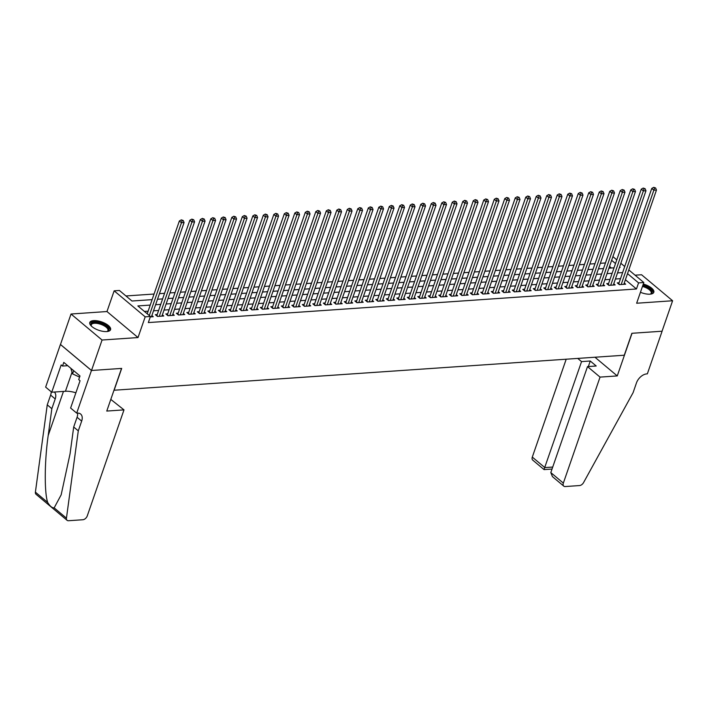 <?xml version="1.0" encoding="UTF-8"?>
<svg xmlns="http://www.w3.org/2000/svg" width="708" height="708" viewBox="0 0 708 708"><rect width="100%" height="100%" fill="white"/><g stroke="black" fill="none" stroke-linecap="round" stroke-linejoin="round"><path stroke-width="1.06" d="M640.439 292.28A10.983 4.425 19.1 0 0 649.979 294.174A10.983 4.425 19.1 0 0 653.811 292.289A10.983 4.425 19.1 0 0 643.298 284.023M93.642 320.6A10.983 4.425 19.1 0 0 89.801 322.485A10.983 4.425 19.1 0 0 94.996 328.636A10.983 4.425 19.1 0 0 106.731 331.565A10.983 4.425 19.1 0 0 110.563 329.68A10.983 4.425 19.1 0 0 105.368 323.529A10.983 4.425 19.1 0 0 93.642 320.6M607.526 256.871L605.42 262.96L600.349 263.314M113.979 390.241L624.279 355.221L631.872 333.291L662.051 331.22L672.6 300.758L641.554 274.748L635.067 275.191M114.094 390.338L121.688 368.408L91.509 370.488L60.472 344.477L71.021 314.016L102.058 340.026L138.016 337.557L145.184 316.839L114.147 290.829L119.395 290.466L131.98 301.015L152.123 299.626M138.016 337.557L106.97 311.538L71.021 314.016M106.97 311.538L114.147 290.829M594.959 263.686L589.852 264.031M584.463 264.403L579.356 264.757M573.958 265.128L568.86 265.482M563.462 265.854L558.364 266.199M552.966 266.571L547.868 266.925M542.47 267.297L537.363 267.651M531.974 268.013L526.867 268.367M521.477 268.739L516.371 269.093M510.972 269.465L505.875 269.81M500.476 270.182L495.379 270.536M489.98 270.907L484.883 271.261M479.484 271.633L474.387 271.978M468.988 272.35L463.882 272.704M458.492 273.076L453.385 273.43M447.987 273.801L442.889 274.146M437.491 274.518L432.393 274.872M426.995 275.244L421.897 275.598M416.499 275.97L411.401 276.315M406.003 276.686L400.896 277.04M395.506 277.412L390.4 277.757M385.002 278.129L379.904 278.483M374.505 278.855L369.408 279.209M364.009 279.58L358.912 279.925M353.513 280.297L348.416 280.651M343.017 281.023L337.911 281.377M332.521 281.749L327.415 282.094M322.016 282.465L316.919 282.819M311.52 283.191L306.422 283.545M301.024 283.917L295.926 284.262M290.528 284.634L285.43 284.988M280.032 285.359L274.925 285.705M269.536 286.076L264.429 286.43M259.031 286.802L253.933 287.156M248.535 287.528L243.437 287.873M238.038 288.245L232.941 288.599M227.542 288.97L222.445 289.324M217.046 289.696L211.94 290.041M206.55 290.413L201.444 290.767M196.045 291.138L190.948 291.492M185.549 291.864L180.452 292.209M175.053 292.581L169.955 292.935M164.557 293.307L159.459 293.661M154.061 294.032L125.953 295.962M91.509 370.488L102.058 340.026M619.093 282.749L617.261 282.881L619.358 284.634L625.651 284.2L624.261 283.041M608.597 283.474L606.756 283.598L608.853 285.359L615.155 284.926L613.765 283.758M598.101 284.2L596.26 284.324L598.357 286.085L604.659 285.651L603.269 284.483M587.605 284.917L585.764 285.05L587.861 286.802L594.162 286.368L592.773 285.209M577.109 285.643L575.268 285.767L577.365 287.528L583.666 287.094L582.277 285.926M566.604 286.368L564.772 286.492L566.869 288.253L573.161 287.82L571.772 286.651M556.107 287.085L554.275 287.218L556.373 288.97L562.665 288.537L561.276 287.377M545.611 287.811L543.771 287.935L545.868 289.696L552.169 289.262L550.78 288.094M535.115 288.537L533.274 288.66L535.372 290.413L541.673 289.988L540.284 288.82M524.619 289.253L522.778 289.386L524.876 291.138L531.177 290.705L529.788 289.545M514.123 289.979L512.282 290.103L514.38 291.864L520.681 291.43L519.291 290.262M503.618 290.705L501.786 290.829L503.884 292.581L510.185 292.147L508.786 290.988M493.122 291.422L491.29 291.546L493.387 293.307L499.68 292.873L498.29 291.705M482.626 292.147L480.785 292.271L482.883 294.032L489.184 293.599L487.794 292.431M472.13 292.864L470.289 292.997L472.386 294.749L478.688 294.316L477.298 293.156M461.634 293.59L459.793 293.714L461.89 295.475L468.192 295.041L466.802 293.873M451.138 294.316L449.297 294.44L451.394 296.201L457.695 295.767L456.306 294.599M440.633 295.032L438.801 295.165L440.898 296.918L447.199 296.484L445.801 295.325M430.137 295.758L428.305 295.882L430.402 297.643L436.694 297.21L435.305 296.041M419.64 296.484L417.809 296.608L419.897 298.369L426.198 297.935L424.809 296.767M409.144 297.201L407.304 297.333L409.401 299.086L415.702 298.652L414.313 297.493M398.648 297.926L396.807 298.05L398.905 299.811L405.206 299.378L403.817 298.21M388.152 298.652L386.311 298.776L388.409 300.528L394.71 300.095L393.321 298.935M377.647 299.369L375.815 299.493L377.913 301.254L384.214 300.82L382.816 299.652M367.151 300.095L365.319 300.219L367.417 301.98L373.709 301.546L372.32 300.378M356.655 300.811L354.823 300.944L356.921 302.697L363.213 302.263L361.823 301.104M346.159 301.537L344.318 301.661L346.416 303.422L352.717 302.989L351.327 301.82M335.663 302.263L333.822 302.387L335.919 304.148L342.221 303.714L340.831 302.546M325.167 302.98L323.326 303.113L325.423 304.865L331.725 304.431L330.335 303.272M314.662 303.705L312.83 303.829L314.927 305.591L321.228 305.157L319.839 303.989M304.166 304.431L302.334 304.555L304.431 306.316L310.724 305.883L309.334 304.714M293.67 305.148L291.838 305.281L293.935 307.033L300.227 306.599L298.838 305.44M283.173 305.874L281.333 305.998L283.43 307.759L289.731 307.325L288.342 306.157M272.677 306.599L270.837 306.723L272.934 308.476L279.235 308.042L277.846 306.883M262.181 307.316L260.34 307.449L262.438 309.201L268.739 308.768L267.35 307.608M251.676 308.042L249.844 308.166L251.942 309.927L258.243 309.493L256.854 308.325M241.18 308.768L239.348 308.892L241.446 310.644L247.738 310.21L246.349 309.051M230.684 309.484L228.852 309.608L230.95 311.37L237.242 310.936L235.852 309.768M220.188 310.21L218.347 310.334L220.445 312.095L226.746 311.662L225.356 310.493M209.692 310.927L207.851 311.06L209.949 312.812L216.25 312.378L214.86 311.219M199.196 311.653L197.355 311.777L199.452 313.538L205.754 313.104L204.364 311.936M188.691 312.378L186.859 312.502L188.956 314.264L195.258 313.83L193.868 312.662M178.195 313.095L176.363 313.228L178.46 314.98L184.753 314.547L183.363 313.387M167.699 313.821L165.867 313.945L167.964 315.706L174.257 315.272L172.867 314.104M157.203 314.547L155.362 314.671L157.459 316.432L163.76 315.998L162.371 314.83M611.447 268.013L609.526 266.403M150.229 305.086L137.848 305.936L150.432 316.485L148.326 322.574L636.457 288.979L625.412 279.722M620.509 278.66L615.411 279.014M610.013 279.386L604.915 279.731M599.517 280.103L594.419 280.457M589.021 280.828L583.914 281.182M578.525 281.554L573.418 281.899M568.02 282.271L562.922 282.625M557.523 282.996L552.426 283.35M547.027 283.722L541.93 284.067M536.531 284.439L531.434 284.793M526.035 285.165L520.929 285.519M515.539 285.89L510.433 286.236M505.034 286.607L499.936 286.961M494.538 287.333L489.44 287.678M484.042 288.05L478.944 288.404M473.546 288.776L468.448 289.13M463.05 289.501L457.943 289.846M452.554 290.218L447.447 290.572M442.058 290.944L436.951 291.298M431.553 291.669L426.455 292.015M421.056 292.386L415.959 292.74M410.56 293.112L405.463 293.466M400.064 293.838L394.958 294.183M389.568 294.555L384.462 294.909M379.072 295.28L373.966 295.634M368.567 295.997L363.469 296.351M358.071 296.723L352.973 297.077M347.575 297.449L342.477 297.794M337.079 298.165L331.972 298.519M326.583 298.891L321.476 299.245M316.087 299.617L310.98 299.962M305.582 300.334L300.484 300.688M295.086 301.059L289.988 301.413M284.589 301.785L279.492 302.13M274.093 302.502L268.996 302.856M263.597 303.228L258.491 303.582M253.101 303.953L247.995 304.298M242.596 304.67L237.499 305.024M232.1 305.396L227.002 305.741M221.604 306.113L216.506 306.467M211.108 306.838L206.01 307.192M200.612 307.564L195.505 307.909M190.116 308.281L185.009 308.635M179.611 309.007L174.513 309.361M169.115 309.732L164.017 310.077M158.619 310.449L153.521 310.803M148.122 311.175L144.405 311.431M150.282 316.919L153.264 316.715L151.875 315.556M628.801 269.934L643.82 282.519L636.642 303.236L672.6 300.758M643.82 282.519L638.572 282.881L627.527 273.624M636.457 288.979L638.572 282.881M150.432 316.485L145.184 316.839M612.916 256.623L616.774 259.863M620.854 263.279L624.721 266.518M619.411 267.465L620.111 267.42L619.58 266.969M615.5 263.553L611.641 260.314M157.521 299.254L162.619 298.909M168.017 298.537L173.115 298.183M178.513 297.811L183.611 297.457M189.009 297.086L194.107 296.74M199.506 296.369L204.612 296.015M210.002 295.643L215.108 295.289M220.507 294.917L225.604 294.572M231.003 294.201L236.1 293.847M241.499 293.475L246.596 293.121M251.995 292.749L257.093 292.404M262.491 292.032L267.597 291.678M272.987 291.307L278.094 290.953M283.483 290.59L288.59 290.236M293.988 289.864L299.086 289.51M304.484 289.138L309.582 288.793M314.98 288.421L320.078 288.067M325.476 287.696L330.583 287.342M335.973 286.97L341.079 286.625M346.469 286.253L351.575 285.899M356.974 285.528L362.071 285.174M367.47 284.802L372.567 284.457M377.966 284.085L383.063 283.731M388.462 283.359L393.568 283.005M398.958 282.634L404.064 282.288M409.454 281.917L414.561 281.563M419.959 281.191L425.057 280.846M430.455 280.474L435.553 280.12M440.951 279.749L446.049 279.394M451.447 279.023L456.545 278.678M461.943 278.306L467.05 277.952M472.44 277.58L477.546 277.226M482.945 276.855L488.042 276.509M493.441 276.138L498.538 275.784M503.937 275.412L509.034 275.058M514.433 274.686L519.53 274.341M524.929 273.969L530.035 273.615M535.425 273.244L540.531 272.89M545.93 272.527L551.028 272.173M556.426 271.801L561.524 271.447M566.922 271.076L572.02 270.73M577.418 270.359L582.516 270.005M587.914 269.633L593.021 269.279M598.41 268.907L603.517 268.562M608.915 268.19L614.013 267.836M622.624 272.571L617.518 272.916M612.119 273.288L607.021 273.642M601.623 274.014L596.525 274.368M591.127 274.739L586.029 275.085M580.631 275.456L575.533 275.81M570.135 276.182L565.028 276.536M559.639 276.908L554.532 277.253M549.134 277.625L544.036 277.978M538.638 278.35L533.54 278.704M528.141 279.076L523.044 279.421M517.645 279.793L512.548 280.147M507.149 280.518L502.043 280.872M496.653 281.235L491.547 281.589M486.157 281.961L481.051 282.315M475.652 282.687L470.555 283.032M465.156 283.404L460.058 283.758M454.66 284.129L449.562 284.483M444.164 284.855L439.057 285.2M433.668 285.572L428.561 285.926M423.172 286.298L418.065 286.651M412.667 287.023L407.569 287.368M402.171 287.74L397.073 288.094M391.674 288.466L386.577 288.82M381.178 289.191L376.072 289.537M370.682 289.908L365.576 290.262M360.186 290.634L355.08 290.979M349.681 291.351L344.584 291.705M339.185 292.077L334.087 292.431M328.689 292.802L323.591 293.147M318.193 293.519L313.095 293.873M307.697 294.245L302.59 294.599M297.201 294.971L292.094 295.316M286.696 295.687L281.598 296.041M276.2 296.413L271.102 296.767M265.704 297.139L260.606 297.484M255.207 297.856L250.11 298.21M244.711 298.581L239.605 298.935M234.215 299.298L229.109 299.652M223.71 300.024L218.613 300.378M213.214 300.75L208.117 301.095M202.718 301.466L197.621 301.82M192.222 302.192L187.124 302.546M181.726 302.918L176.619 303.263M171.23 303.635L166.123 303.989M160.725 304.36L155.627 304.714M149.317 315.547L181.46 222.728L184.08 222.542L151.423 316.839M147.22 313.786L179.363 220.967L181.46 222.728L182.16 220.56L183.213 220.489L181.328 219.861L182.16 220.56M181.328 219.861L179.363 220.967M184.08 222.542L183.213 220.489M91.394 326.105A9.505 3.823 -160.9 0 1 91.226 325.857A9.505 3.823 -160.9 0 1 91.403 323.193A9.505 3.823 -160.9 0 1 103.156 324.264A9.505 3.823 -160.9 0 1 108.297 330.919A9.505 3.823 -160.9 0 1 107.368 331.441A9.505 3.823 -160.9 0 1 107.085 331.539M107.014 331.539A8.806 3.54 19.1 0 0 107.457 331.247A8.806 3.54 19.1 0 0 107.952 330.548A8.806 3.54 19.1 0 0 101.757 324.68A8.806 3.54 19.1 0 0 91.819 324.087A8.806 3.54 19.1 0 0 91.314 324.786A8.806 3.54 19.1 0 0 91.447 326.149M110.253 330.238A10.912 4.398 19.1 0 0 102.023 323.175A10.912 4.398 19.1 0 0 90.146 322.618A10.912 4.398 19.1 0 0 89.704 323.122M70.809 368.275L72.57 373.886L79.588 377.107M73.676 370.682L72.57 373.886M642.767 285.563A9.505 3.823 -160.9 0 1 651.546 293.537A9.505 3.823 -160.9 0 1 650.617 294.05A9.505 3.823 -160.9 0 1 650.333 294.147M650.254 294.156A8.806 3.54 19.1 0 0 650.705 293.855A8.806 3.54 19.1 0 0 651.201 293.156A8.806 3.54 19.1 0 0 642.457 286.448M653.493 292.855A10.912 4.398 19.1 0 0 642.952 285.023M123.989 409.879L87.279 515.866A4.221 2.655 130 0 1 82.863 519.743L68.534 520.725A4.221 2.655 130 0 1 67.092 520.309A4.221 2.655 130 0 1 66.446 518.159L78.287 430.862L81.668 421.11A9.859 6.204 130 0 0 80.65 414.065A9.859 6.204 130 0 0 77.269 413.091L76.694 413.127L91.456 370.488L121.537 368.417L106.766 411.065L123.989 409.879L110.802 399.409M67.092 520.309L36.046 494.299A4.221 2.655 -50 0 1 35.4 492.149L47.25 404.843L51.843 408.693L48.206 435.464C44.515 460.864 44.259 492.485 47.675 502.432C49.941 506.193 52.109 508.008 54.162 507.875L61.153 494.857L70.065 453.775L73.694 427.012L77.075 417.269A9.859 6.204 130 0 0 77.57 413.074M73.694 427.012L78.287 430.862M47.25 404.843L50.622 395.099A9.859 6.204 130 0 0 51.188 391.763M54.357 392.037A9.859 6.204 130 0 1 55.215 398.949L51.843 408.693M91.456 370.488L60.419 344.477L45.648 387.117L51.737 392.214L61.18 364.921L62.525 366.054L67.729 365.691M76.694 413.127L70.614 408.038L80.057 380.745L78.721 379.621L79.986 375.966L63.791 362.399L62.525 366.054M51.737 392.214L65.437 391.276A15.841 6.381 -160.9 0 1 75.889 392.798M566.196 359.221L532.301 457.094L544.841 467.599L552.718 467.059M600.048 377.107L563.347 483.104A4.221 2.655 130 0 0 563.78 486.13A4.221 2.655 130 0 0 565.232 486.546L579.56 485.555A4.221 2.655 130 0 0 583.578 482.564L633.085 392.674L636.457 382.931A9.859 6.204 -50 0 1 646.758 373.895L647.342 373.859L662.104 331.211L632.032 333.282L617.261 375.921L600.048 377.107L587.507 366.602L596.216 366.001L590.26 361.009L581.551 361.611L544.213 468.935M581.551 361.611L577.755 358.425M617.261 375.921L594.968 357.239M587.507 366.602L550.806 472.59L563.347 483.104M552.028 469.059L544.071 469.608L532.735 460.111A4.221 2.655 -50 0 1 532.301 457.094M590.26 361.009L588.348 366.54M563.78 486.13L552.452 476.634L550.806 472.59M159.3 316.299L191.957 222.002L194.576 221.825L161.928 316.122M156.733 315.812A1.407 0.885 130 0 0 156.866 315.52L189.859 220.241L191.957 222.002L192.665 219.834L193.709 219.763L191.824 219.135L192.665 219.834M191.824 219.135L189.859 220.241M194.576 221.825L193.709 219.763M169.796 315.582L202.453 221.277L205.072 221.1L172.425 315.396M167.23 315.095A1.407 0.885 130 0 0 167.362 314.794L200.355 219.524L202.453 221.277L203.161 219.117L204.205 219.046L202.32 218.409L203.161 219.117M202.32 218.409L200.355 219.524M205.072 221.1L204.205 219.046M180.292 314.856L212.949 220.56L215.577 220.374L182.921 314.679M177.726 314.37A1.407 0.885 130 0 0 177.858 314.069L210.851 218.799L212.949 220.56L213.657 218.391L214.701 218.321L212.816 217.692L213.657 218.391M212.816 217.692L210.851 218.799M215.577 220.374L214.701 218.321M190.788 314.131L223.445 219.834L226.073 219.657L193.417 313.954M188.222 313.644A1.407 0.885 130 0 0 188.355 313.352L221.347 218.082L223.445 219.834L224.153 217.666L225.206 217.595L223.312 216.967L224.153 217.666M223.312 216.967L221.347 218.082M226.073 219.657L225.206 217.595M201.293 313.414L233.941 219.117L236.569 218.931L203.913 313.228M198.718 312.927A1.407 0.885 130 0 0 198.859 312.626L231.843 217.356L233.941 219.117L234.649 216.949L235.702 216.878L233.808 216.241L234.649 216.949M233.808 216.241L231.843 217.356M236.569 218.931L235.702 216.878M211.789 312.688L244.446 218.391L247.065 218.206L214.409 312.511M209.223 312.201A1.407 0.885 130 0 0 209.356 311.909L242.348 216.63L244.446 218.391L245.145 216.223L246.198 216.152L244.313 215.524L245.145 216.223M244.313 215.524L242.348 216.63M247.065 218.206L246.198 216.152M222.285 311.962L254.942 217.666L257.562 217.489L224.914 311.786M219.719 311.476A1.407 0.885 130 0 0 219.852 311.184L252.844 215.913L254.942 217.666L255.641 215.506L256.694 215.427L254.809 214.798L255.641 215.506M254.809 214.798L252.844 215.913M257.562 217.489L256.694 215.427M232.782 311.246L265.438 216.949L268.058 216.763L235.41 311.06M230.215 310.759A1.407 0.885 130 0 0 230.348 310.458L263.341 215.188L265.438 216.949L266.146 214.781L267.19 214.71L265.305 214.073L266.146 214.781M265.305 214.073L263.341 215.188M268.058 216.763L267.19 214.71M243.278 310.52L275.934 216.223L278.563 216.046L245.906 310.343M240.711 310.033A1.407 0.885 130 0 0 240.844 309.741L273.837 214.462L275.934 216.223L276.642 214.055L277.686 213.984L275.801 213.356L276.642 214.055M275.801 213.356L273.837 214.462M278.563 216.046L277.686 213.984M253.774 309.794L286.43 215.498L289.059 215.321L256.402 309.617M251.207 309.316A1.407 0.885 130 0 0 251.34 309.015L284.333 213.745L286.43 215.498L287.138 213.338L288.191 213.258L286.298 212.63L287.138 213.338M286.298 212.63L284.333 213.745M289.059 215.321L288.191 213.258M264.279 309.077L296.926 214.781L299.555 214.595L266.898 308.892M261.703 308.591A1.407 0.885 130 0 0 261.845 308.29L294.829 213.019L296.926 214.781L297.634 212.612L298.688 212.542L296.794 211.913L297.634 212.612M296.794 211.913L294.829 213.019M299.555 214.595L298.688 212.542M274.775 308.352L307.422 214.055L310.051 213.878L277.394 308.175M272.208 307.865A1.407 0.885 130 0 0 272.341 307.573L305.325 212.294L307.422 214.055L308.13 211.887L309.184 211.816L307.299 211.188L308.13 211.887M307.299 211.188L305.325 212.294M310.051 213.878L309.184 211.816M285.271 307.635L317.927 213.329L320.547 213.152L287.891 307.449M282.704 307.148A1.407 0.885 130 0 0 282.837 306.847L315.83 211.577L317.927 213.329L318.627 211.17L319.68 211.099L317.795 210.462L318.627 211.17M317.795 210.462L315.83 211.577M320.547 213.152L319.68 211.099M295.767 306.909L328.424 212.612L331.043 212.427L298.395 306.732M293.201 306.422A1.407 0.885 130 0 0 293.333 306.121L326.326 210.851L328.424 212.612L329.131 210.444L330.176 210.373L328.291 209.745L329.131 210.444M328.291 209.745L326.326 210.851M331.043 212.427L330.176 210.373M306.263 306.183L338.92 211.887L341.548 211.71L308.892 306.006M303.697 305.697A1.407 0.885 130 0 0 303.829 305.405L336.822 210.134L338.92 211.887L339.628 209.718L340.672 209.648L338.787 209.019L339.628 209.718M338.787 209.019L336.822 210.134M341.548 211.71L340.672 209.648M316.759 305.467L349.416 211.161L352.044 210.984L319.388 305.281M314.193 304.98A1.407 0.885 130 0 0 314.325 304.679L347.318 209.409L349.416 211.161L350.124 209.002L351.177 208.931L349.283 208.294L350.124 209.002M349.283 208.294L347.318 209.409M352.044 210.984L351.177 208.931M327.264 304.741L359.912 210.444L362.54 210.258L329.884 304.564M324.689 304.254A1.407 0.885 130 0 0 324.822 303.962L357.814 208.683L359.912 210.444L360.62 208.276L361.673 208.205L359.779 207.577L360.62 208.276M359.779 207.577L357.814 208.683M362.54 210.258L361.673 208.205M337.76 304.015L370.408 209.718L373.036 209.541L340.38 303.838M335.194 303.528A1.407 0.885 130 0 0 335.327 303.236L368.31 207.966L370.408 209.718L371.116 207.559L372.169 207.479L370.275 206.851L371.116 207.559M370.275 206.851L368.31 207.966M373.036 209.541L372.169 207.479M348.256 303.298L380.913 209.002L383.532 208.816L350.876 303.113M345.69 302.812A1.407 0.885 130 0 0 345.823 302.511L378.815 207.24L380.913 209.002L381.612 206.833L382.665 206.763L380.78 206.125L381.612 206.833M380.78 206.125L378.815 207.24M383.532 208.816L382.665 206.763M358.752 302.573L391.409 208.276L394.029 208.09L361.381 302.396M356.186 302.086A1.407 0.885 130 0 0 356.319 301.794L389.311 206.515L391.409 208.276L392.117 206.108L393.161 206.037L391.276 205.409L392.117 206.108M391.276 205.409L389.311 206.515M394.029 208.09L393.161 206.037M369.249 301.847L401.905 207.55L404.525 207.373L371.877 301.67M366.682 301.369A1.407 0.885 130 0 0 366.815 301.068L399.808 205.798L401.905 207.55L402.613 205.391L403.657 205.311L401.772 204.683L402.613 205.391M401.772 204.683L399.808 205.798M404.525 207.373L403.657 205.311M379.745 301.13L412.401 206.833L415.03 206.648L382.373 300.944M377.178 300.643A1.407 0.885 130 0 0 377.311 300.342L410.304 205.072L412.401 206.833L413.109 204.665L414.162 204.594L412.268 203.966L413.109 204.665M412.268 203.966L410.304 205.072M415.03 206.648L414.162 204.594M390.25 300.404L422.897 206.108L425.526 205.931L392.869 300.227M387.674 299.918A1.407 0.885 130 0 0 387.807 299.626L420.8 204.347L422.897 206.108L423.605 203.939L424.658 203.869L422.764 203.24L423.605 203.939M422.764 203.24L420.8 204.347M425.526 205.931L424.658 203.869M400.746 299.688L433.393 205.382L436.022 205.205L403.365 299.502M398.179 299.201A1.407 0.885 130 0 0 398.312 298.9L431.296 203.63L433.393 205.382L434.101 203.223L435.154 203.152L433.261 202.515L434.101 203.223M433.261 202.515L431.296 203.63M436.022 205.205L435.154 203.152M411.242 298.962L443.898 204.665L446.518 204.479L413.861 298.776M408.675 298.475A1.407 0.885 130 0 0 408.808 298.174L441.801 202.904L443.898 204.665L444.597 202.497L445.651 202.426L443.766 201.798L444.597 202.497M443.766 201.798L441.801 202.904M446.518 204.479L445.651 202.426M421.738 298.236L454.394 203.939L457.014 203.762L424.366 298.059M419.171 297.749A1.407 0.885 130 0 0 419.304 297.457L452.297 202.178L454.394 203.939L455.102 201.771L456.147 201.7L454.262 201.072L455.102 201.771M454.262 201.072L452.297 202.178M457.014 203.762L456.147 201.7M432.234 297.519L464.89 203.214L467.51 203.037L434.862 297.333M429.668 297.033A1.407 0.885 130 0 0 429.8 296.732L462.793 201.461L464.89 203.214L465.599 201.054L466.643 200.983L464.758 200.346L465.599 201.054M464.758 200.346L462.793 201.461M467.51 203.037L466.643 200.983M442.73 296.794L475.387 202.497L478.015 202.311L445.359 296.617M440.164 296.307A1.407 0.885 130 0 0 440.296 296.006L473.289 200.736L475.387 202.497L476.095 200.329L477.148 200.258L475.254 199.629L476.095 200.329M475.254 199.629L473.289 200.736M478.015 202.311L477.148 200.258M453.235 296.068L485.883 201.771L488.511 201.594L455.855 295.891M450.66 295.581A1.407 0.885 130 0 0 450.792 295.289L483.785 200.019L485.883 201.771L486.591 199.603L487.644 199.532L485.75 198.904L486.591 199.603M485.75 198.904L483.785 200.019M488.511 201.594L487.644 199.532M463.731 295.351L496.379 201.054L499.007 200.868L466.351 295.165M461.165 294.864A1.407 0.885 130 0 0 461.297 294.563L494.281 199.293L496.379 201.054L497.087 198.886L498.14 198.815L496.246 198.178L497.087 198.886M496.246 198.178L494.281 199.293M499.007 200.868L498.14 198.815M474.227 294.625L506.884 200.329L509.503 200.143L476.847 294.448M471.661 294.139A1.407 0.885 130 0 0 471.794 293.847L504.786 198.567L506.884 200.329L507.583 198.16L508.636 198.09L506.751 197.461L507.583 198.16M506.751 197.461L504.786 198.567M509.503 200.143L508.636 198.09M484.723 293.9L517.38 199.603L519.999 199.426L487.352 293.723M482.157 293.413A1.407 0.885 130 0 0 482.29 293.121L515.282 197.851L517.38 199.603L518.088 197.444L519.132 197.364L517.247 196.736L518.088 197.444M517.247 196.736L515.282 197.851M519.999 199.426L519.132 197.364M495.219 293.183L527.876 198.886L530.496 198.7L497.848 292.997M492.653 292.696A1.407 0.885 130 0 0 492.786 292.395L525.779 197.125L527.876 198.886L528.584 196.718L529.628 196.647L527.743 196.01L528.584 196.718M527.743 196.01L525.779 197.125M530.496 198.7L529.628 196.647M505.716 292.457L538.372 198.16L541 197.983L508.344 292.28M503.149 291.97A1.407 0.885 130 0 0 503.282 291.678L536.275 196.399L538.372 198.16L539.08 195.992L540.133 195.921L538.239 195.293L539.08 195.992M538.239 195.293L536.275 196.399M541 197.983L540.133 195.921M516.221 291.731L548.868 197.435L551.497 197.258L518.84 291.554M513.645 291.254A1.407 0.885 130 0 0 513.778 290.953L546.771 195.682L548.868 197.435L549.576 195.275L550.629 195.196L548.735 194.567L549.576 195.275M548.735 194.567L546.771 195.682M551.497 197.258L550.629 195.196M526.717 291.015L559.364 196.718L561.993 196.532L529.336 290.829M524.15 290.528A1.407 0.885 130 0 0 524.283 290.227L557.267 194.957L559.364 196.718L560.072 194.55L561.125 194.479L559.231 193.85L560.072 194.55M559.231 193.85L557.267 194.957M561.993 196.532L561.125 194.479M537.213 290.289L569.869 195.992L572.489 195.815L539.832 290.112M534.646 289.802A1.407 0.885 130 0 0 534.779 289.51L567.772 194.231L569.869 195.992L570.568 193.824L571.621 193.753L569.736 193.125L570.568 193.824M569.736 193.125L567.772 194.231M572.489 195.815L571.621 193.753M547.709 289.572L580.365 195.266L582.985 195.089L550.337 289.386M545.142 289.085A1.407 0.885 130 0 0 545.275 288.784L578.268 193.514L580.365 195.266L581.073 193.107L582.118 193.036L580.233 192.399L581.073 193.107M580.233 192.399L578.268 193.514M582.985 195.089L582.118 193.036M558.205 288.846L590.861 194.55L593.481 194.364L560.833 288.669M555.638 288.36A1.407 0.885 130 0 0 555.771 288.059L588.764 192.788L590.861 194.55L591.569 192.381L592.614 192.311L590.729 191.682L591.569 192.381M590.729 191.682L588.764 192.788M593.481 194.364L592.614 192.311M568.701 288.121L601.357 193.824L603.986 193.647L571.329 287.944M566.135 287.634A1.407 0.885 130 0 0 566.267 287.342L599.26 192.072L601.357 193.824L602.065 191.656L603.11 191.585L601.225 190.956L602.065 191.656M601.225 190.956L599.26 192.072M603.986 193.647L603.11 191.585M579.206 287.404L611.854 193.098L614.482 192.921L581.826 287.218M576.631 286.917A1.407 0.885 130 0 0 576.763 286.616L609.756 191.346L611.854 193.098L612.562 190.939L613.615 190.868L611.721 190.231L612.562 190.939M611.721 190.231L609.756 191.346M614.482 192.921L613.615 190.868M589.702 286.678L622.35 192.381L624.978 192.195L592.322 286.501M587.136 286.191A1.407 0.885 130 0 0 587.268 285.899L620.252 190.62L622.35 192.381L623.058 190.213L624.111 190.142L622.217 189.514L623.058 190.213M622.217 189.514L620.252 190.62M624.978 192.195L624.111 190.142M600.198 285.952L632.855 191.656L635.474 191.479L602.818 285.775M597.632 285.466A1.407 0.885 130 0 0 597.764 285.174L630.757 189.903L632.855 191.656L633.554 189.496L634.607 189.417L632.722 188.788L633.554 189.496M632.722 188.788L630.757 189.903M635.474 191.479L634.607 189.417M610.694 285.236L643.351 190.939L645.97 190.753L613.323 285.05M608.128 284.749A1.407 0.885 130 0 0 608.26 284.448L641.253 189.178L643.351 190.939L644.059 188.77L645.103 188.7L643.218 188.062L644.059 188.77M643.218 188.062L641.253 189.178M645.97 190.753L645.103 188.7M621.19 284.51L653.847 190.213L656.466 190.036L623.819 284.333M618.624 284.023A1.407 0.885 130 0 0 618.757 283.731L651.749 188.452L653.847 190.213L654.555 188.045L655.599 187.974L653.714 187.346L654.555 188.045M653.714 187.346L651.749 188.452M656.466 190.036L655.599 187.974M77.075 417.269L81.668 421.11M55.215 398.949L50.622 395.099M35.4 492.149L47.675 502.432M54.162 507.875L66.446 518.159M48.206 435.464L63.463 391.409M72.039 372.196L65.437 391.276M157.911 316.396L156.866 315.52M168.407 315.671L167.362 314.794M178.912 314.954L177.858 314.069M189.408 314.228L188.355 313.352M199.904 313.502L198.859 312.626M210.4 312.786L209.356 311.909M220.896 312.06L219.852 311.184M231.392 311.343L230.348 310.458M241.897 310.617L240.844 309.741M252.393 309.892L251.34 309.015M262.889 309.175L261.845 308.29M273.385 308.449L272.341 307.573M283.881 307.723L282.837 306.847M294.378 307.006L293.333 306.121M304.882 306.281L303.829 305.405M315.379 305.555L314.325 304.679M325.875 304.838L324.822 303.962M336.371 304.113L335.327 303.236M346.867 303.396L345.823 302.511M357.363 302.67L356.319 301.794M367.868 301.944L366.815 301.068M378.364 301.227L377.311 300.342M388.86 300.502L387.807 299.626M399.356 299.776L398.312 298.9M409.852 299.059L408.808 298.174M420.348 298.334L419.304 297.457M430.853 297.608L429.8 296.732M441.349 296.891L440.296 296.006M451.846 296.165L450.792 295.289M462.342 295.44L461.297 294.563M472.838 294.723L471.794 293.847M483.334 293.997L482.29 293.121M493.839 293.28L492.786 292.395M504.335 292.554L503.282 291.678M514.831 291.829L513.778 290.953M525.327 291.112L524.283 290.227M535.823 290.386L534.779 289.51M546.319 289.661L545.275 288.784M556.824 288.944L555.771 288.059M567.32 288.218L566.267 287.342M577.817 287.492L576.763 286.616M588.313 286.775L587.268 285.899M598.809 286.05L597.764 285.174M609.305 285.333L608.26 284.448M619.801 284.607L618.757 283.731"/></g></svg>
